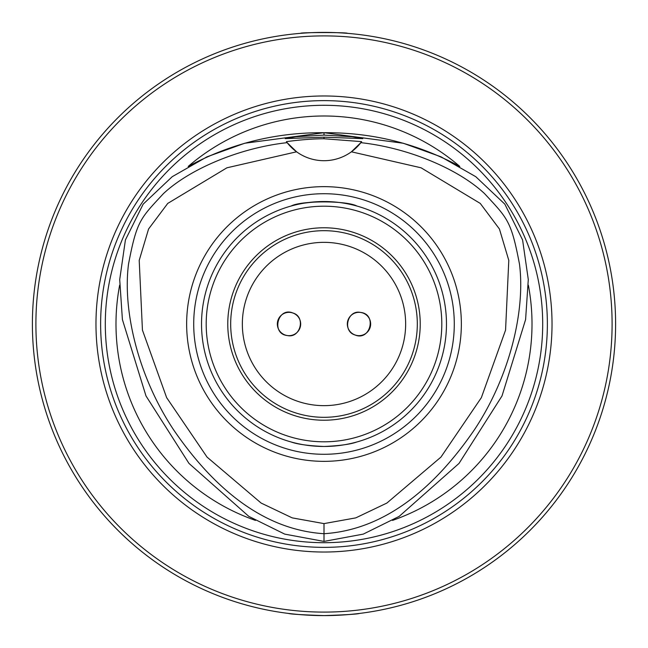 <?xml version="1.0" encoding="UTF-8"?>
<svg xmlns="http://www.w3.org/2000/svg" width="648" height="648" viewBox="0 0 648 648"><rect width="100%" height="100%" fill="white"/><g stroke="black" fill="none" stroke-linecap="round" stroke-linejoin="round"><path stroke-width="0.97" d="M288.425 613.421C290.539 614.15 302.397 614.879 324 615.6A291.6 291.6 0 0 0 576.534 178.2A291.6 291.6 0 0 0 71.466 178.2A291.6 291.6 0 0 0 324 615.6C345.603 614.879 357.461 614.15 359.575 613.421M347.328 33.331C348.754 32.319 299.246 32.319 300.672 33.331M324 612.101A288.101 288.101 0 0 0 573.504 179.95A288.101 288.101 0 0 0 74.496 179.95A288.101 288.101 0 0 0 324 612.101M324 552.031A228.031 228.031 0 0 0 521.478 209.984A228.031 228.031 0 0 0 126.522 209.984A228.031 228.031 0 0 0 324 552.031M324 547.366A223.366 223.366 0 0 0 517.444 212.317A223.366 223.366 0 0 0 130.556 212.317A223.366 223.366 0 0 0 324 547.366M255.45 520.393A208.008 208.008 0 0 1 119.645 285.177M528.355 285.177A208.008 208.008 0 0 1 392.55 520.393M188.195 166.439A208.008 208.008 0 0 1 459.805 166.439C417.482 143.589 372.219 132.346 324.008 132.71L403.283 143.249L440.988 156.816L475.778 176.693L504.849 204.169L522.588 239.938L528.29 279.563L525.601 319.537L502.014 395.936L459.027 463.401L399.192 516.375L363.285 534.114L324 541.42L284.715 534.114L248.808 516.375L188.973 463.401L145.986 395.936L122.399 319.537L119.71 279.563L125.412 239.938L143.151 204.169L172.222 176.693L207.012 156.816L244.717 143.249L323.992 132.71C275.781 132.346 230.518 143.589 188.195 166.439M324 138.753L361.625 141.637L360.855 142.657C407.446 147.752 457.731 168.464 484.583 193.639C507.497 218.433 511.167 220.32 519.485 264.149C525.455 310.311 509.968 376.367 474.336 429.875C435.326 486.802 385.592 529.829 324 533.709C262.408 529.829 212.674 486.802 173.664 429.875C138.032 376.367 122.545 310.311 128.515 264.149C136.833 220.32 140.503 218.433 163.418 193.639C190.269 168.464 240.554 147.752 287.145 142.657L286.376 141.637C300.567 139.757 313.106 138.802 324 138.753L324 137.182L285.201 138.623L295.82 136.72L324 135.108L352.18 136.72L362.799 138.623L324 137.182M324 135.108L324.008 132.71M324 523.608L355.801 517.874L386.872 503.059L440.948 457.099L481.367 397.629L505.562 330.124L508.793 260.358L499.43 228.995L480.265 203.423L421.07 167.8L351.41 151.802L360.855 142.657A46.656 46.656 0 0 1 296.59 151.802L287.145 142.657A46.656 46.656 0 0 0 296.59 151.802L226.93 167.8L167.735 203.423L148.57 228.995L139.207 260.358L142.439 330.124L166.633 397.629L207.052 457.099L261.128 503.059L292.199 517.874L324 523.608L324 541.42M324 461.352A137.352 137.352 0 0 0 442.949 255.32A137.352 137.352 0 0 0 205.052 255.32A137.352 137.352 0 0 0 324 461.352M324 201.528C308.594 202.192 297.643 203.691 291.146 206.015C301.19 200.524 346.81 200.524 356.854 206.015M324 454.289A130.288 130.288 0 0 0 436.833 258.86A130.288 130.288 0 0 0 211.167 258.86A130.288 130.288 0 0 0 324 454.289M291.146 441.985C297.643 444.309 308.594 445.808 324 446.472A122.472 122.472 0 0 0 430.061 262.764A122.472 122.472 0 0 0 217.939 262.764A122.472 122.472 0 0 0 324 446.472A122.472 122.472 0 0 0 430.061 262.764A122.472 122.472 0 0 0 217.939 262.764A122.472 122.472 0 0 0 324 446.472C339.406 445.808 350.357 444.309 356.854 441.985M420.228 324A96.228 96.228 0 0 1 275.886 407.333A96.228 96.228 0 0 1 275.886 240.667A96.228 96.228 0 0 1 420.228 324M417.312 324A93.312 93.312 0 0 0 277.344 243.186A93.312 93.312 0 0 0 277.344 404.814A93.312 93.312 0 0 0 417.312 324M405.648 324A81.648 81.648 0 0 0 283.176 253.287A81.648 81.648 0 0 0 283.176 394.713A81.648 81.648 0 0 0 405.648 324M300.672 324A11.664 11.664 0 0 1 287.688 335.591A11.664 11.664 0 0 1 277.644 321.384A11.664 11.664 0 0 1 300.672 324M347.328 324A11.664 11.664 0 0 1 360.312 312.409A11.664 11.664 0 0 1 370.356 326.616A11.664 11.664 0 0 1 347.328 324M292.896 313C277.798 306.545 270.718 334.036 287.453 335.559C300.38 338.572 306.05 316.661 292.896 313M355.104 335C370.202 341.456 377.282 313.964 360.547 312.441C347.62 309.428 341.95 331.339 355.104 335M324 542.7A218.7 218.7 0 0 0 542.271 337.681A218.7 218.7 0 0 0 351.305 107.009A218.7 218.7 0 0 0 109.148 283.176A218.7 218.7 0 0 0 324 542.7M324 441.806A117.806 117.806 0 0 0 426.02 265.097A117.806 117.806 0 0 0 221.981 265.097A117.806 117.806 0 0 0 324 441.806"/></g></svg>
